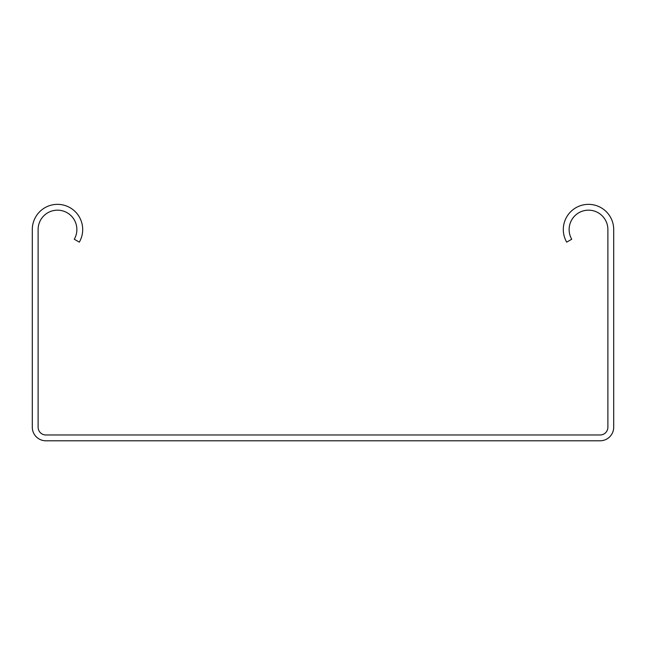 <?xml version="1.0" encoding="UTF-8"?>
<svg xmlns="http://www.w3.org/2000/svg" width="646" height="646" viewBox="0 0 646 646"><rect width="100%" height="100%" fill="white"/><g stroke="black" fill="none" stroke-linecap="round" stroke-linejoin="round"><path stroke-width="0.97" d="M79.313 242.145A25.194 25.194 0 0 0 64.019 205.21A25.194 25.194 0 0 0 32.3 229.548L32.3 427.224A13.566 13.566 0 0 0 45.866 440.79L600.134 440.79A13.566 13.566 0 0 0 613.7 427.224L613.7 229.548A25.194 25.194 0 0 0 581.981 205.21A25.194 25.194 0 0 0 566.687 242.145L571.726 239.238A19.38 19.38 0 0 1 583.491 210.83A19.38 19.38 0 0 1 607.886 229.548L607.886 427.224A7.752 7.752 0 0 1 600.134 434.976L45.866 434.976A7.752 7.752 0 0 1 38.114 427.224L38.114 229.548A19.38 19.38 0 0 1 62.509 210.83A19.38 19.38 0 0 1 74.274 239.238L79.313 242.145"/></g></svg>
